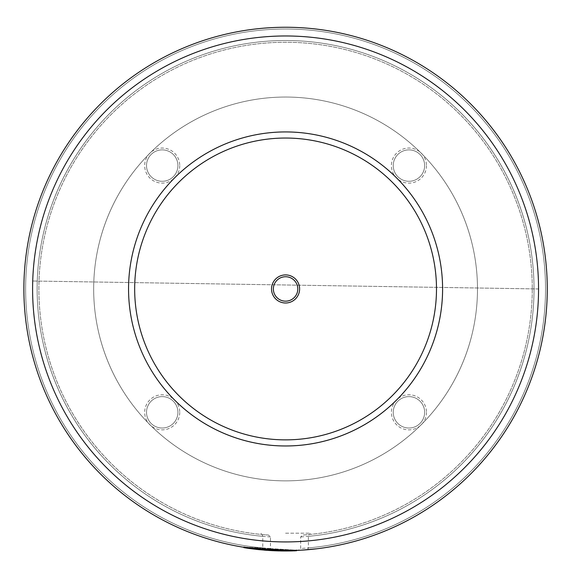 <?xml version="1.0" encoding="UTF-8"?>
<svg xmlns="http://www.w3.org/2000/svg" width="580" height="580" viewBox="0 0 580 580"><rect width="100%" height="100%" fill="white"/><g stroke="black" fill="none" stroke-linecap="round" stroke-linejoin="round"><path stroke-width="0.43" stroke-dasharray="2.9 2.17" d="M179.742 412.322A17.53 17.53 0 0 1 153.446 427.503A17.53 17.53 0 0 1 153.446 397.133A17.53 17.53 0 0 1 179.742 412.322M426.474 412.322A17.53 17.53 0 0 1 400.171 427.503A17.53 17.53 0 0 1 400.171 397.133A17.53 17.53 0 0 1 426.474 412.322M426.474 165.59A17.53 17.53 0 0 1 400.171 180.772A17.53 17.53 0 0 1 400.171 150.401A17.53 17.53 0 0 1 426.474 165.59M179.742 165.59A17.53 17.53 0 0 1 153.446 180.772A17.53 17.53 0 0 1 153.446 150.401A17.53 17.53 0 0 1 179.742 165.59M538.552 288.956A252.974 252.974 0 0 1 159.087 508.036A252.974 252.974 0 0 1 159.087 69.868A252.974 252.974 0 0 1 538.552 288.956L32.727 281.01L538.552 288.956M308.981 534.535A246.696 246.696 0 0 0 495.204 158.905A246.696 246.696 0 0 0 75.944 158.905A246.696 246.696 0 0 0 262.167 534.535L262.762 536.341L262.762 547.904L263.508 549.717A261.696 261.696 0 0 1 24.295 274.231A261.696 261.696 0 0 1 292.936 27.361A261.696 261.696 0 0 1 547.274 288.956A261.696 261.696 0 0 1 154.729 515.591A261.696 261.696 0 0 1 154.729 62.314A261.696 261.696 0 0 1 547.274 288.956A261.696 261.696 0 0 1 307.646 549.717L285.577 550.652L263.508 549.717A261.696 261.696 0 0 1 24.295 274.231A261.696 261.696 0 0 1 292.936 27.361A261.696 261.696 0 0 1 547.274 288.956A261.696 261.696 0 0 1 298.156 550.347L300.687 548.47L300.687 536.928L302.673 535.05L310.003 534.434L308.981 534.535L308.393 536.341L308.393 547.904L307.646 549.717A261.696 261.696 0 0 0 547.274 288.956A261.696 261.696 0 0 1 154.729 515.591A261.696 261.696 0 0 1 154.729 62.314A261.696 261.696 0 0 1 547.274 288.956A261.696 261.696 0 0 1 154.729 515.591A261.696 261.696 0 0 1 154.729 62.314A261.696 261.696 0 0 1 547.274 288.956A261.696 261.696 0 0 0 289.768 27.289A261.696 261.696 0 0 0 24.012 280.56A261.696 261.696 0 0 0 272.992 550.347L298.156 550.347M262.167 534.535L268.482 535.05L270.469 536.928L270.469 548.47L272.992 550.347M268.482 535.05A246.696 246.696 0 0 1 74.842 160.703A246.696 246.696 0 0 1 496.313 160.703A246.696 246.696 0 0 1 302.673 535.05A246.696 246.696 0 0 0 496.313 160.703A246.696 246.696 0 0 0 74.842 160.703A246.696 246.696 0 0 0 268.482 535.05M138.004 342.599A157.02 157.02 0 0 1 312.903 134.328A157.02 157.02 0 0 1 405.819 389.927A157.02 157.02 0 0 1 138.004 342.599A157.02 157.02 0 0 1 258.339 134.313A157.02 157.02 0 0 1 442.598 288.956A157.02 157.02 0 0 1 207.067 424.937A157.02 157.02 0 0 1 207.067 152.968A157.02 157.02 0 0 1 442.598 288.956M477.485 288.956A191.915 191.915 0 0 1 189.624 455.155A191.915 191.915 0 0 1 189.624 122.75A191.915 191.915 0 0 1 477.485 288.956A191.915 191.915 0 0 1 189.624 455.155A191.915 191.915 0 0 1 189.624 122.75A191.915 191.915 0 0 1 477.485 288.956M285.577 533.201L310.003 533.201L285.577 533.201M177.915 165.59A15.704 15.704 0 0 1 154.36 179.184A15.704 15.704 0 0 1 154.36 151.989A15.704 15.704 0 0 1 177.915 165.59A15.704 15.704 0 0 1 154.36 179.184A15.704 15.704 0 0 1 154.36 151.989A15.704 15.704 0 0 1 177.915 165.59M424.64 165.59A15.704 15.704 0 0 1 401.092 179.184A15.704 15.704 0 0 1 401.092 151.989A15.704 15.704 0 0 1 424.64 165.59A15.704 15.704 0 0 1 401.092 179.184A15.704 15.704 0 0 1 401.092 151.989A15.704 15.704 0 0 1 424.64 165.59M424.64 412.322A15.704 15.704 0 0 1 401.092 425.916A15.704 15.704 0 0 1 401.092 398.721A15.704 15.704 0 0 1 424.64 412.322A15.704 15.704 0 0 1 401.092 425.916A15.704 15.704 0 0 1 401.092 398.721A15.704 15.704 0 0 1 424.64 412.322M177.915 412.322A15.704 15.704 0 0 1 154.36 425.916A15.704 15.704 0 0 1 154.36 398.721A15.704 15.704 0 0 1 177.915 412.322A15.704 15.704 0 0 1 154.36 425.916A15.704 15.704 0 0 1 154.36 398.721A15.704 15.704 0 0 1 177.915 412.322M286.208 551L295.64 550.804L295.619 550.108L295.64 550.804L256.947 549.434L257.027 548.738L295.619 550.108L244.956 547.128L256.925 548.723L274.55 550.072L295.568 550.108L257.027 548.738L256.947 549.434L262.523 549.985L262.58 549.289L262.523 549.985L274.572 550.768L274.601 550.072L274.572 550.768L283.388 550.993L283.395 550.289L295.619 550.108L257.027 548.738L283.395 550.289L283.388 550.993L284.983 551L284.983 550.304L271.324 549.913L255.664 548.586L271.019 549.898L295.568 550.108L244.956 547.128L266.271 549.586L244.956 547.128L295.466 550.115L272.382 549.971L284.758 550.297L284.751 551L271.179 550.601L285.302 551M271.223 549.905L271.179 550.601M272.382 549.971L272.346 550.666L284.751 551L284.758 550.297L284.751 551L282.438 550.978M266.271 549.586L266.22 550.282L244.847 547.817L244.956 547.128L244.847 547.817L295.488 550.812L295.466 550.115L295.488 550.812L272.346 550.666M293.958 550.862L295.59 550.812L295.568 550.108L244.854 547.107L283.373 550.289L295.568 550.108L295.59 550.812L244.847 547.817L244.956 547.128L244.847 547.817L266.22 550.282M284.613 551L285.976 551M287.477 550.993L289.775 550.964M290.37 550.957L290.964 550.942M244.956 547.128L244.847 547.817L295.64 550.804L295.619 550.108L295.64 550.804L293.154 550.891M292.958 550.899L293.915 550.87M266.655 550.318L266.706 549.622L256.57 548.687L266.474 549.601L266.423 550.297L256.498 549.383L264.089 550.115M256.57 548.687L256.49 549.383M244.898 547.824L244.985 547.128L244.847 547.817M247.479 548.216L247.863 548.274M248.363 548.346L248.755 548.397M250.081 548.586L251.568 548.782M256.693 549.405L258.209 549.564M294.51 550.848L295.59 550.812L295.568 550.108L295.59 550.812L256.947 549.434L257.027 548.738L256.947 549.434L285.425 551M289.695 550.964L286.244 551M286.259 551L287.361 550.993M287.593 550.993L289.623 550.971M290.841 550.949L291.493 550.935M278.139 550.195L278.117 550.891L284.983 551M291.254 550.935L293.096 550.891M293.255 550.884L293.98 550.862M278.088 550.195L278.117 550.891M294.328 550.855L295.539 550.812L295.517 550.115L295.539 550.812L278.067 550.891M274.55 550.072L274.521 550.768L285.606 551M287.506 550.993L289.739 550.964M291.646 550.928L294.009 550.862M258.39 549.586L269.214 550.485M272.556 550.674L274.521 550.768M316.941 548.767L301.644 550.159M295.582 550.456L244.796 547.455M280.756 550.957L279.009 550.92M274.064 550.746L255.584 549.274L255.664 548.586L255.57 549.274M269.693 550.514L272.303 550.666M296.583 550.768L296.554 550.072L296.402 550.775L265.408 550.224L243.875 547.658L243.984 546.969L267.279 549.659L296.373 550.079L265.459 549.528L243.992 546.969L243.868 547.658M279.864 550.935L281.373 550.964M289.326 550.971L290.87 550.949M248.03 548.296L249.733 548.535M253.438 549.021L253.815 549.064M105.212 354.518A191.915 191.915 0 0 1 318.971 99.97A191.915 191.915 0 0 1 432.542 412.365A191.915 191.915 0 0 1 105.212 354.518A191.915 191.915 0 0 1 318.971 99.97A191.915 191.915 0 0 1 432.542 412.365A191.915 191.915 0 0 1 105.212 354.518M297.054 284.78A12.209 12.209 0 0 0 276.225 281.097A12.209 12.209 0 0 0 283.453 300.976A12.209 12.209 0 0 0 297.054 284.78M262.762 547.904A259.956 259.956 0 0 1 64.351 152.438A259.956 259.956 0 0 1 506.797 152.438A259.956 259.956 0 0 1 308.393 547.904M262.762 536.341A248.436 248.436 0 0 1 74.327 158.195A248.436 248.436 0 0 1 496.821 158.195A248.436 248.436 0 0 1 308.393 536.341M270.469 536.928A248.436 248.436 0 0 1 72.986 160.392A248.436 248.436 0 0 1 498.169 160.392A248.436 248.436 0 0 1 300.687 536.928M270.469 548.47A259.956 259.956 0 0 1 63.01 154.635A259.956 259.956 0 0 1 508.138 154.635A259.956 259.956 0 0 1 300.687 548.47M263.342 549.354L263.284 550.05M256.925 548.723L256.846 549.419M271.324 549.913L271.281 550.609M271.019 549.898L270.976 550.594M265.459 549.528L265.408 550.224M267.279 549.659L267.228 550.355M261.152 533.201L261.152 534.434M310.003 533.201L310.003 534.434"/><path stroke-width="0.87" d="M547.274 288.956A261.696 261.696 0 0 1 154.729 515.591A261.696 261.696 0 0 1 154.729 62.314A261.696 261.696 0 0 1 547.274 288.956A261.696 261.696 0 0 1 154.729 515.591A261.696 261.696 0 0 1 154.729 62.314A261.696 261.696 0 0 1 547.274 288.956M442.598 288.956A157.02 157.02 0 0 1 138.004 342.599A157.02 157.02 0 0 1 312.903 134.328A157.02 157.02 0 0 1 405.819 389.927A157.02 157.02 0 0 1 138.004 342.599A157.02 157.02 0 0 1 312.903 134.328A157.02 157.02 0 0 1 405.819 389.927A157.02 157.02 0 0 1 138.004 342.599M285.976 551L286.665 551M289.775 550.964L290.37 550.957M292.958 550.899L291.493 550.935M244.985 547.128L244.876 547.817L246.848 548.122M247.863 548.274L248.363 548.346M248.755 548.397L250.081 548.586M251.568 548.782L256.693 549.405M282.351 550.978L285.164 551M289.623 550.971L290.841 550.949M284.983 550.304L285.077 551M285.389 551L285.846 551M289.695 550.964L290.964 550.942M295.285 550.819L294.51 550.848M286.208 551L286.73 551M289.739 550.964L291.646 550.928M264.089 550.115L266.604 550.311M269.214 550.485L272.556 550.674M316.941 548.767L301.644 550.159M295.582 550.456L296.402 550.775M283.373 550.645L295.59 550.812M244.796 547.455L283.373 550.993M282.438 550.978L280.756 550.957M279.009 550.92L274.064 550.746M255.584 549.274L256.882 549.427M257.005 549.434L258.731 549.622M258.861 549.637L269.693 550.514M253.815 549.064L279.864 550.935M281.373 550.964L284.613 551M286.157 551L289.326 550.971M290.87 550.949L291.254 550.935M293.538 550.877L294.328 550.855M272.303 550.666L282.293 550.978M243.875 547.658L246.95 548.136M247.218 548.18L248.03 548.296M249.733 548.535L253.438 549.021M298.772 284.156A14.043 14.043 0 0 0 274.818 279.923A14.043 14.043 0 0 0 283.134 302.782A14.043 14.043 0 0 0 298.772 284.156M297.054 284.78A12.209 12.209 0 0 0 276.225 281.097A12.209 12.209 0 0 0 283.453 300.976A12.209 12.209 0 0 0 297.054 284.78M538.552 288.956A252.974 252.974 0 0 1 159.087 508.036A252.974 252.974 0 0 1 159.087 69.868A252.974 252.974 0 0 1 538.552 288.956M143.746 340.511A150.909 150.909 0 0 1 311.837 140.346A150.909 150.909 0 0 1 401.142 386.004A150.909 150.909 0 0 1 143.746 340.511M255.649 548.586L255.57 549.274M296.583 550.768L296.554 550.072M243.868 547.658L243.984 546.969"/></g></svg>
